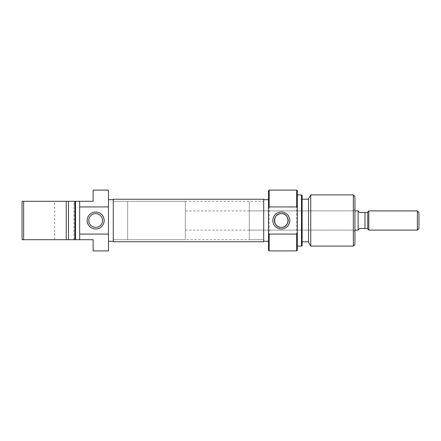 <?xml version="1.0" encoding="UTF-8"?>
<svg xmlns="http://www.w3.org/2000/svg" width="441" height="441" viewBox="0 0 441 441"><rect width="100%" height="100%" fill="white"/><g stroke="black" fill="none" stroke-linecap="round" stroke-linejoin="round"><path stroke-width="0.33" stroke-dasharray="2.21 1.65" d="M95.669 213.62A6.88 6.88 0 0 0 88.784 220.5A6.88 6.88 0 0 0 95.669 227.38A6.88 6.88 0 0 0 102.549 220.5A6.88 6.88 0 0 0 95.669 213.62M54.701 239.706L66.244 239.706L54.701 239.706L54.701 201.294L66.244 201.294L54.701 201.294M73.901 239.706L73.901 201.294L68.46 201.294L68.46 239.706L68.46 201.294L74.865 201.294L74.865 239.706L68.46 239.706L68.46 201.294L66.244 201.294L66.244 239.706L23.649 239.706L23.649 201.294L66.244 201.294M185.292 201.294L127.675 201.294L127.675 239.706L127.675 201.294L113.271 201.294L113.271 239.706L113.271 201.294L113.271 239.706L113.271 201.294L263.712 201.294L263.712 239.706L263.712 201.294L263.712 239.706L263.712 201.294L249.308 201.294L249.308 239.706L263.712 239.706L113.271 239.706L127.675 239.706L127.675 201.294L127.675 239.706L185.292 239.706L185.292 201.294L185.292 239.706M113.271 241.304L113.271 199.696L113.271 241.304M108.469 241.304L108.469 199.696L108.469 241.304M108.469 190.093L108.469 250.907M93.106 190.093L93.106 201.294L79.667 201.294L79.667 239.706L93.106 239.706L93.106 250.907M74.865 201.294L74.865 239.706L74.865 201.294L79.667 201.294L79.667 239.706L75.505 239.706L75.505 201.294M66.244 239.706L68.46 239.706M23.649 201.294L22.05 201.294L22.05 239.706L23.649 239.706M79.667 239.706L79.667 201.294M74.865 239.706L75.505 239.706M68.46 201.294L73.901 201.294M185.292 210.897L185.292 230.103L185.292 210.897L354.933 210.897M185.292 230.103L354.933 230.103M367.739 229.028L367.739 211.972M368.808 230.103L368.808 210.897M358.136 230.037L358.136 210.963L358.136 230.037L359.735 228.504L364.966 228.504L364.966 212.496L367.739 212.496M358.136 210.963L359.735 212.496L364.966 212.496M417.351 210.897L417.351 230.103M418.95 228.504L418.95 212.496M367.739 228.504L364.966 228.504M358.136 210.897L358.136 230.103M268.514 190.733L268.514 250.268M269.153 250.907L269.153 190.093M297.317 250.268L297.317 190.733M296.677 190.093L296.677 250.907M249.308 230.103L249.308 210.897L249.308 230.103L353.335 230.103L353.335 210.897L354.933 209.299L354.933 231.701L354.933 209.299M249.308 210.897L353.335 210.897L353.335 230.103L354.933 231.701M302.118 199.216L302.118 241.784L302.118 199.216M308.524 199.216L308.524 241.784L308.524 199.216M297.317 194.894L297.317 246.106L297.317 194.894M263.712 199.696L263.712 241.304L263.712 199.696M268.514 199.696L268.514 241.304L268.514 199.696M301.479 194.894L301.479 246.106M302.118 245.736L302.118 195.264M308.524 198.737L308.524 242.263M310.74 246.106L310.74 194.894M353.335 194.894L353.335 246.106M354.933 244.507L354.933 196.493M249.308 239.706L249.308 201.294M113.271 199.26L113.271 241.74M263.712 199.26L263.712 241.74"/><path stroke-width="0.66" d="M95.669 228.984A8.484 8.484 0 0 1 87.186 220.5A8.484 8.484 0 0 1 95.669 212.016A8.484 8.484 0 0 1 104.153 220.5A8.484 8.484 0 0 1 95.669 228.984M95.669 213.62A6.88 6.88 0 0 0 88.784 220.5A6.88 6.88 0 0 0 95.669 227.38A6.88 6.88 0 0 0 102.549 220.5A6.88 6.88 0 0 0 95.669 213.62M74.865 201.294L75.505 201.294L75.505 239.706L74.865 239.706L74.865 201.294L23.649 201.294L23.649 239.706L22.05 239.706L22.05 201.294L23.649 201.294M23.649 239.706L73.901 239.706L66.244 239.706L66.244 201.294L68.46 201.294L68.46 239.706L74.865 239.706M113.271 199.696L108.469 199.696M113.271 241.304L108.469 241.304M75.505 239.706L79.667 239.706L79.667 206.923L108.469 206.923L108.469 190.093L93.106 190.093L93.106 201.294L75.505 201.294M79.667 206.923L79.667 201.294M79.667 234.077L108.469 234.077L108.469 250.907L93.106 250.907L93.106 239.706L79.667 239.706M108.469 234.077L108.469 206.923M68.46 239.706L66.244 239.706M66.244 201.294L68.46 201.294M354.933 230.103L358.136 230.103L358.136 210.897L354.933 210.897M358.136 210.963L359.735 212.496L367.739 212.496L367.739 211.972L368.808 210.897L368.808 230.103L417.351 230.103L417.351 210.897L418.95 212.496L418.95 228.504L417.351 230.103M367.739 212.496L367.739 229.028L368.808 230.103M368.808 210.897L417.351 210.897M364.966 212.496L364.966 228.504L367.739 228.504M364.966 228.504L359.735 228.504L358.136 230.037M269.153 250.907L268.514 250.268L268.514 232.578L269.153 234.077L269.153 250.907L296.677 250.907L296.677 234.077L269.153 234.077M269.153 190.093L269.153 206.923L268.514 208.422L268.514 190.733L269.153 190.093L296.677 190.093L297.317 190.733L297.317 208.422L296.677 206.923L296.677 190.093M297.317 208.422L297.317 250.268L296.677 250.907M281.314 212.016A8.484 8.484 0 0 1 289.798 220.5A8.484 8.484 0 0 1 281.314 228.984A8.484 8.484 0 0 1 272.836 220.5A8.484 8.484 0 0 1 281.314 212.016M281.314 227.38A6.88 6.88 0 0 0 288.199 220.5A6.88 6.88 0 0 0 281.314 213.62C272.466 213.097 272.439 227.881 281.314 227.38C290.172 227.887 290.189 213.124 281.314 213.62A6.88 6.88 0 0 0 274.434 220.5A6.88 6.88 0 0 0 281.314 227.38M302.118 195.264L302.118 245.736L301.479 246.106L301.479 194.894L302.118 195.264M354.933 196.493L354.933 244.507L353.335 246.106L353.335 194.894L354.933 196.493M310.74 246.106L308.524 242.263L308.524 198.737L310.74 194.894L310.74 246.106L353.335 246.106M310.74 194.894L353.335 194.894M302.118 241.784L308.524 241.784M302.118 199.216L308.524 199.216M297.317 246.106L301.479 246.106M297.317 194.894L301.479 194.894M263.712 241.304L268.514 241.304M263.712 199.696L268.514 199.696M268.514 208.422L268.514 232.578M296.677 206.923L269.153 206.923M296.677 234.077L297.317 232.578M113.271 241.74L113.271 199.26L263.712 199.26L263.712 241.74L113.271 241.74"/></g></svg>
